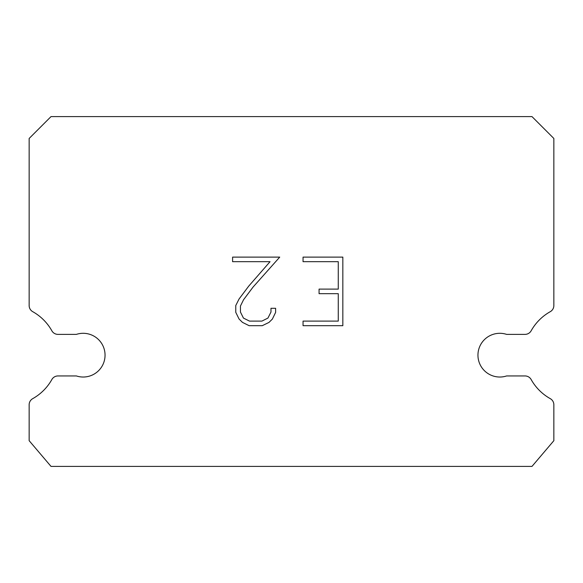 <?xml version="1.0" encoding="UTF-8"?>
<svg xmlns="http://www.w3.org/2000/svg" width="583" height="583" viewBox="0 0 583 583"><rect width="100%" height="100%" fill="white"/><g stroke="black" fill="none" stroke-linecap="round" stroke-linejoin="round"><path stroke-width="0.87" d="M493.036 334.38A21.863 21.863 0 0 1 506.598 334.38L525.043 334.38A6.996 6.996 0 0 0 531.142 330.801A49.847 49.847 0 0 1 550.272 311.672A6.996 6.996 0 0 0 553.85 305.565L553.85 138.463L531.987 116.6L51.013 116.6L29.15 138.463L29.15 305.565A6.996 6.996 0 0 0 32.728 311.672A49.847 49.847 0 0 1 51.858 330.801A6.996 6.996 0 0 0 57.957 334.38L76.402 334.38A21.863 21.863 0 0 1 103.971 348.379A21.863 21.863 0 0 1 76.402 375.948L57.957 375.948A6.996 6.996 0 0 0 51.858 379.518A49.847 49.847 0 0 1 32.728 398.648A6.996 6.996 0 0 0 29.15 404.755L29.15 440.682L51.013 466.4L531.987 466.4L553.85 440.682L553.85 404.755A6.996 6.996 0 0 0 550.272 398.648A49.847 49.847 0 0 1 531.142 379.518A6.996 6.996 0 0 0 525.043 375.948L506.598 375.948A21.863 21.863 0 0 1 479.029 361.948A21.863 21.863 0 0 1 493.036 334.38M338.271 321.102L338.271 293.679L319.076 293.679L319.076 289.11L338.271 289.11L338.271 261.687L303.051 261.687L303.051 257.118L342.84 257.118L342.84 325.678L303.051 325.678L303.051 321.102L338.271 321.102M275.621 308.29L275.621 312.401L272.363 319.098L268.974 322.421L262.277 325.678L249.109 325.678L242.462 322.37L239.066 319.025L235.765 312.328L235.765 305.543L239.066 298.984L248.752 286.093L270.046 261.687L232.595 261.687L232.595 257.118L279.731 257.118L253.037 287.098L243.534 299.771L240.451 306.024L240.451 312.043L243.439 318.078L249.509 321.102L261.92 321.102L267.947 318.063L270.978 312.043L270.978 308.29L275.621 308.29"/></g></svg>
